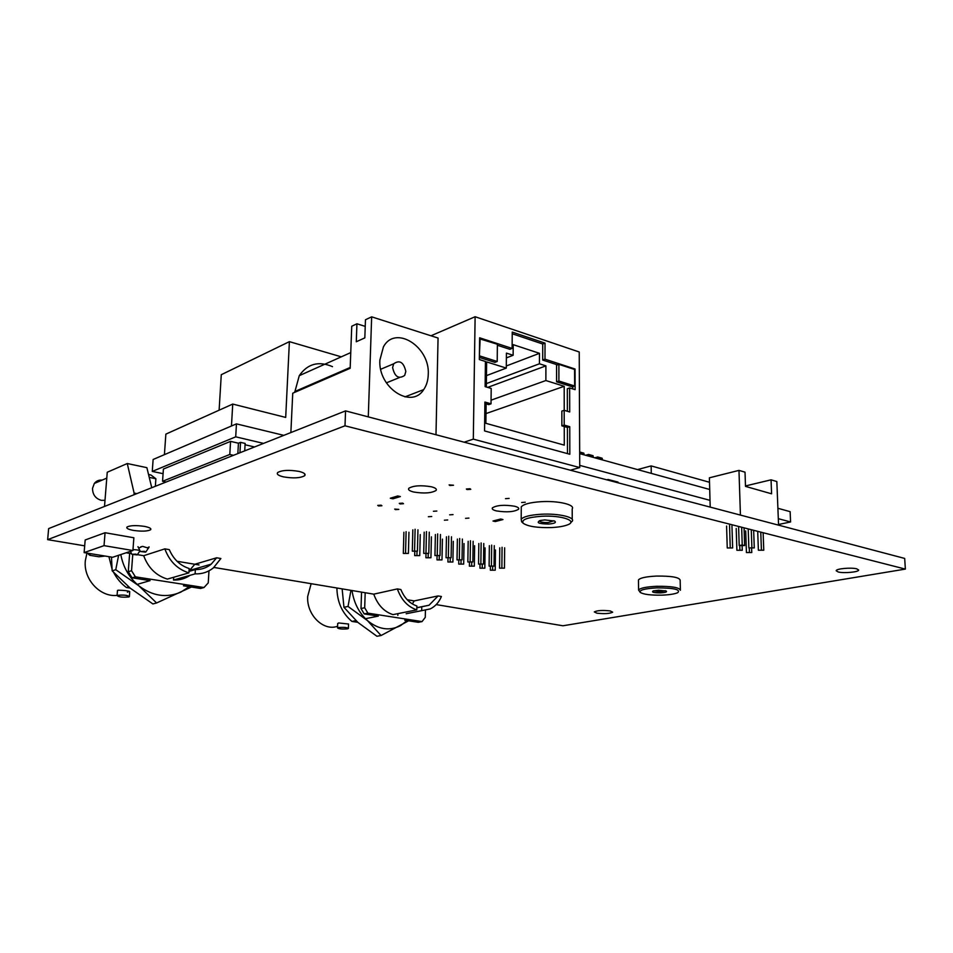 <?xml version="1.0" encoding="UTF-8"?>
<svg xmlns="http://www.w3.org/2000/svg" width="953" height="953" viewBox="0 0 953 953"><rect width="100%" height="100%" fill="white"/><g stroke="black" fill="none" stroke-linecap="round" stroke-linejoin="round"><path stroke-width="1.43" d="M283.541 476.881C293.262 478.513 300.302 478.12 304.662 475.726C306.008 474.117 304.102 472.676 298.956 471.401C289.247 469.746 282.171 470.103 277.74 472.485C276.334 474.141 278.264 475.607 283.541 476.881M133.277 530.38C141.532 531.56 147.298 531.357 150.562 529.785C151.634 528.558 149.597 527.426 144.463 526.39C136.208 525.198 130.406 525.389 127.083 526.961C125.999 528.212 128.059 529.356 133.277 530.38M838.223 571.979C843.762 573.48 858.856 572.074 858.677 570.049L856.699 568.822C851.172 567.297 835.984 568.715 836.186 570.728L838.223 571.979M596.9 613.184C604.547 614.006 609.801 613.672 612.684 612.171L610.134 610.921C602.475 610.087 597.197 610.42 594.303 611.921L596.9 613.184M905.35 569.096L904.695 558.434L345.558 410.886L344.998 425.8L905.35 569.096L562.937 625.776L436.212 604.595M84.698 545.843L47.65 539.648L48.639 528.593L345.558 410.886M47.65 539.648L344.998 425.8M416.854 607.788L429.041 605.238L438.082 595.935L414.186 600.914L407.229 599.747M397.353 588.918C401.32 599.89 407.801 606.87 416.795 609.86L416.89 605.989C409.742 603.535 404.394 598.043 400.856 589.526L397.353 588.918L373.767 594.16L213.913 567.44M199.034 564.95L177.055 561.281M164.845 548.868C169.467 561.293 177.484 569.286 188.897 572.872L189.171 568.524C180.117 565.582 173.494 559.292 169.3 549.643L164.845 548.868L143.689 555.706L137.411 554.658M131.597 553.681L126.141 552.776M352.014 590.526C353.885 602.868 359.007 612.874 367.381 620.534C378.436 629.564 389.515 631.243 400.617 625.585L407.122 620.57M350.93 590.348L348.036 606.442L367.381 620.534L381.069 635.508L408.623 620.808M348.036 606.442L343.962 607.311L357.899 622.428L376.935 636.27L381.069 635.508M343.962 607.311L342.139 588.871M338.482 627.539L337.529 627.908C338.803 628.968 342.103 629.29 347.404 628.849L348.381 628.48C347.095 627.408 343.795 627.098 338.482 627.539M348.393 628.241L348.548 624.024L338.649 622.952L337.684 623.81M336.897 588.001C337.136 601.998 342.139 613.148 351.919 621.427L355.898 620.629M365.428 618.7L378.341 616.103L364.177 613.899L361.008 608.526L361.556 592.123M337.588 626.24C323.46 631.601 306.366 614.78 307.7 596.375L311.154 583.701M414.186 600.914L412.363 603.928M421.774 606.799L421.679 610.659L406.169 613.744M421.679 610.659L430.196 608.931C435.187 606.513 438.928 602.367 441.418 596.507L438.082 595.935M373.767 594.16C377.65 604.905 384.059 611.731 392.993 614.625L416.795 609.86M397.889 613.649L397.842 615.4M365.19 592.73L364.689 607.752L367.858 613.136L422.024 621.594L425.264 617.377L425.419 610.42M357.744 622.297L351.919 621.427M404.715 620.2L418.272 622.309L422.024 621.594M367.858 613.136L364.177 613.899M364.689 607.752L361.008 608.526M120.805 554.551C123.199 567.297 129.191 577.709 138.781 585.773C152.492 596.113 166.489 598.234 180.772 592.158L189.194 586.691M118.625 555.277L115.766 569.703L138.781 585.773L156.614 602.963L191.398 587.036M115.766 569.703L112.168 570.847L130.311 588.227L152.897 603.952L156.614 602.963M112.168 570.847L111.465 557.1M117.624 595.315L117.076 595.554C118.672 597.031 122.58 597.495 128.798 596.947L129.37 596.697C127.762 595.22 123.854 594.755 117.624 595.315M129.394 596.292L129.739 591.658C128.095 590.777 124.188 590.3 118.017 590.205L117.422 591.086M108.916 556.671L112.001 568.881M113.681 572.515C116.874 578.614 121.138 583.617 126.463 587.536L128.679 586.881M137.172 584.392L150.086 580.615L132.098 577.816L128.274 571.729L129.644 553.359M117.088 595.387C100.148 597.364 83.28 579.221 85.317 560.781L86.961 553.074M211.209 564.152L189.444 570.502L194.841 564.259L216.653 557.791L211.209 564.152C206.622 567.893 201.345 569.691 195.377 569.549L188.98 571.407M195.377 569.549L195.103 573.873L173.506 580.055C179.569 580.282 185.073 578.709 189.992 575.338M195.103 573.873C202 574.135 208.099 572.134 213.401 567.881L220.882 558.518L216.653 557.791M143.689 555.706C148.215 567.833 156.113 575.624 167.371 579.09L188.897 572.872M173.696 577.256L173.506 580.055M132.729 554.789L131.55 570.716L135.386 576.827L203.978 587.536L208.242 582.902L208.981 570.823M129.06 591.229L127.404 592.242M130.132 588.084L126.463 587.536M183.452 585.797L200.547 588.466L203.978 587.536M135.386 576.827L132.098 577.816M131.55 570.716L128.274 571.729M579.674 453.64L709.711 489.485M777.898 508.283L790.144 511.666L790.573 521.97L778.541 524.484M579.722 465.374L710.009 500.349M778.303 518.682L790.573 521.97M608.085 480.169L608.085 479.478L606.799 479.824M618.056 482.79L618.044 482.111L608.085 479.478M637.521 469.591L651.149 465.91L651.28 473.379M651.149 465.91L709.52 482.278M594.743 457.785L597.734 456.987L597.984 458.691M597.781 457.035L602.129 458.202L602.391 459.894M585.595 455.272L588.573 454.45L588.835 456.165M588.632 454.498L593.028 455.689L593.278 457.392M579.662 452.02L583.82 453.14L584.07 454.855M378.544 505.948L381.915 505.745L381.117 505.185L377.745 505.388L378.544 505.948M465.552 518.337L468.936 518.098L465.552 518.337M521.648 502.505L525.27 502.207L521.648 502.505M505.483 498.669L509.116 498.395L505.483 498.669M467.101 489.58L470.758 489.306L470.02 488.734L466.362 489.008L467.101 489.58M449.864 485.506L453.533 485.232L449.101 484.898L449.864 485.506M444.384 520.195L447.719 519.969L444.384 520.195M428.373 516.729L431.721 516.502L428.373 516.729M395.459 509.617L398.819 509.402L394.685 509.069L395.459 509.617M449.637 514.834L453.032 514.608L449.637 514.834M433.424 511.273L436.819 511.046L433.424 511.273M400.069 503.934L403.488 503.72L402.714 503.148L399.283 503.375L400.069 503.934M413.793 492.034C424.049 493.678 431.471 493.166 436.057 490.473C437.07 489.068 435.461 487.829 431.232 486.757C420.988 485.077 413.531 485.577 408.861 488.234C407.789 489.699 409.433 490.962 413.793 492.034M496.632 510.951C506.865 512.5 514.179 511.928 518.587 509.236C519.278 508.068 517.896 507.056 514.441 506.198C504.232 504.625 496.882 505.173 492.403 507.854C491.665 509.057 493.07 510.093 496.632 510.951M464.159 442.18L473.307 439.142L579.734 467.566L570.394 470.21M564.224 410.326L564.188 386.299L545.878 380.533L545.902 365.869L539.446 363.784L539.481 353.325L513.214 344.664L513.131 355.278L506.424 353.11L506.293 368.084L486.638 361.914L486.328 386.989M567.38 411.279L567.333 388.753L569.644 387.954L575.124 389.67L575.052 369.014L544.985 359.174L545.021 343.116L512.237 332.073L512.106 348.417L479.633 337.791L479.335 359.543L485.434 361.461L485.113 386.62L491.2 388.443L491.021 403.822L484.91 402.047L484.553 430.923L569.823 454.259L569.751 426.706L564.2 425.086L564.176 410.314L569.715 411.97L569.644 387.954M572.801 388.943L572.801 386.644M557.481 364.868L542.686 360.043L542.733 344.009L512.226 333.753M512.106 348.417L509.831 349.31L497.371 345.248M572.336 386.811L556.588 381.831L556.588 365.202L558.887 364.356L574.588 369.478L574.647 386.001L572.336 386.811M479.359 357.446L494.917 362.366L497.204 361.485L497.383 344.247L479.621 338.827M491.021 403.822L488.722 404.632L486.113 403.881L485.875 423.311L564.283 445.134L564.259 426.515L561.877 425.836L561.853 411.088L564.176 410.314M486.113 403.881L484.898 403.524M567.476 453.616L567.416 427.432L564.259 426.515M397.735 495.965L390.301 498.228L392.934 498.812L400.367 496.561L397.735 495.965M430.982 335.778L475.118 316.73L473.307 439.142M475.118 316.73L579.233 351.991L579.734 467.566M495.322 521.541L502.97 519.552L500.635 519.028L492.987 521.017L495.322 521.541M542.733 344.009L545.021 343.116M542.686 360.043L544.985 359.174M574.147 369.335L575.052 369.014M561.877 425.836L564.2 425.086M567.416 427.432L569.751 426.706M506.377 357.899L513.131 355.278M506.305 365.976L539.481 353.325M486.364 383.594L539.446 363.784M487.686 387.394L545.902 365.869M491.057 400.177L545.878 380.533M485.994 413.578L564.188 386.299M486.471 375.613L506.293 368.084M574.647 386.001L558.899 381.021L556.588 381.831M558.899 381.021L558.887 364.356M480.145 338.613L479.371 356.208M479.907 356.005L497.204 361.485M219.119 410.195L221.275 374.708L289.39 341.65L285.697 417.426L232.735 404.072L231.46 426.003M163.082 473.677L152.266 471.413L153.123 459.477L236.451 423.871L283.827 435.354M152.266 471.413L235.713 436.831L263.552 443.395M245.052 444.753L254.558 446.957M166.12 482.027L162.546 481.289L163.404 469.043L230.566 441.37L238.441 443.205L237.845 453.592M239.942 452.758L240.525 442.359L238.441 443.205M240.525 442.359L245.135 443.431L244.718 450.864M236.451 423.871L235.713 436.831M164.416 454.652L165.858 434.127L232.735 404.072M289.39 341.65L341.293 356.839M162.546 481.289L229.804 454.474L230.566 441.37M229.804 454.474L233.509 455.308M105.056 532.727L85.174 539.982L84.126 552.609L112.609 557.279L132.92 550.524L133.861 537.766L105.056 532.727L104.032 545.64L84.126 552.609M132.92 550.524L104.032 545.64M90.487 553.955L89.332 553.467M89.308 553.753L88.343 554.098L88.403 553.312M88.343 554.098L89.737 555.277L98.933 556.778L105.068 556.04M504.637 547.82L504.459 568.155L499.551 568.167L504.459 568.155M499.753 547.832L499.551 568.167M502.064 547.284L501.874 567.654M495.441 549.988L495.226 570.18L490.354 570.192L495.226 570.18M490.402 566.38L490.354 570.192M492.677 566.427L492.641 569.68M485.089 547.868L484.839 568.179L479.943 568.179L484.839 568.179M480.002 564.355L479.943 568.179M482.266 564.343L482.23 567.666M474.618 545.712L474.332 566.142L469.4 566.153L474.332 566.142M469.46 562.294L469.4 566.153M471.723 562.234L471.675 565.629M464.016 543.544L463.682 564.093L458.727 564.093L463.682 564.093M458.798 560.221L458.727 564.093M461.061 560.09L461.002 563.568M453.271 541.34L452.901 562.008L447.922 562.008L452.901 562.008M448.005 558.113L447.922 562.008M450.257 557.922L450.185 561.484M442.406 539.112L441.989 559.899L436.986 559.899L441.989 559.899M437.07 555.98L436.986 559.899M439.309 555.73L439.238 559.363M431.399 536.849L430.935 557.755L425.908 557.767L430.935 557.755M425.991 553.824L425.908 557.767M428.242 553.502L428.159 557.219M420.249 534.562L419.749 555.599L414.686 555.611L419.749 555.599M414.781 551.644L414.686 555.611M417.021 551.251L416.926 555.051M408.956 532.25L408.408 553.407L403.322 553.419L408.408 553.407M403.893 532.262L403.322 553.419M406.109 531.667L405.549 552.859M494.273 545.664L494.047 566.118L489.115 566.13L494.047 566.118M489.354 545.676L489.115 566.13M491.653 545.128L491.426 565.606M483.779 543.484L483.516 564.057L478.549 564.069L483.516 564.057M478.823 543.496L478.549 564.069M481.134 542.936L480.86 563.545M473.141 541.28L472.843 561.972L467.852 561.984L472.843 561.972M468.173 541.292L467.852 561.984M470.472 540.732L470.151 561.448M462.384 539.053L462.038 559.864L457.023 559.876L462.038 559.864M457.38 539.064L457.023 559.876M459.668 538.481L459.322 559.328M451.484 536.789L451.103 557.731L446.052 557.731L451.103 557.731M446.457 536.801L446.052 557.731M448.744 536.217L448.351 557.183M440.453 534.49L440.024 555.563L434.949 555.563L440.024 555.563M435.39 534.514L434.949 555.563M437.665 533.918L437.236 555.015M429.279 532.179L428.802 553.371L423.704 553.371L428.802 553.371M424.192 532.191L423.704 553.371M426.456 531.595L425.979 552.811M417.95 529.82L417.438 551.144L412.304 551.156L417.438 551.144M412.84 529.844L412.304 551.156M415.103 529.237L414.567 550.584M745.484 485.947L771.048 479.835L771.596 493.809L745.496 486.387L745.02 472.164L738.968 470.389L740.433 515.085M771.048 479.835L776.838 481.539L778.565 525.151M738.968 470.389L709.389 477.81L710.199 507.103M763.127 532.727L763.77 550.215L758.385 550.226L763.77 550.215M757.706 531.345L758.385 550.226M760.768 532.119L761.399 549.643M751.619 548.428L751.762 552.537L746.425 552.549L751.762 552.537M745.699 530.892L746.425 552.549M749.261 548.011L749.403 551.978M742.125 546.069L742.268 550.262L736.895 550.274L742.268 550.262M736.204 528.486L736.895 550.274M739.742 545.712L739.873 549.69M731.964 526.02L732.643 547.951L727.246 547.975L732.643 547.951M726.579 526.044L727.246 547.975M729.545 525.413L730.224 547.379M753.656 530.309L754.276 547.904L748.855 547.915L754.276 547.904M748.212 528.915L748.855 547.915M751.274 529.689L751.881 547.32M744.067 527.855L744.65 545.569L739.206 545.581L742.232 544.973L744.65 545.569M738.587 526.449L739.206 545.581M741.648 527.235L742.232 544.973M660.417 592.885C653.675 592.826 651.268 592.182 653.198 590.931L658.499 590.217L666.23 591.015C667.338 591.956 665.397 592.575 660.417 592.885M665.289 590.693L660.215 591.73L653.615 590.812M662.037 595.149C669.482 594.839 674.736 594.017 677.774 592.671C680.823 589.514 673.842 587.918 656.82 587.87C644.514 588.585 639.01 590.11 640.309 592.456C643.62 594.446 650.863 595.339 662.037 595.149M640.202 592.361L638.593 590.05C640.178 588.061 646.182 586.81 656.617 586.298C671.615 586.155 679.537 587.489 680.382 590.288M638.462 580.711L638.45 579.972C640.023 577.911 646.027 576.613 656.438 576.077C671.4 575.922 679.31 577.292 680.168 580.186L680.371 589.657M548.487 524.067C538.564 523.816 535.836 522.625 540.315 520.493L544.771 519.921L554.586 521.053C556.647 522.542 554.61 523.542 548.487 524.067M553.86 520.767L548.154 522.566C542.769 522.637 539.863 522.03 539.434 520.743M551.62 527.557C558.255 527.212 563.449 526.354 567.19 524.996C578.816 521.077 561.686 515.037 541.507 516.276C527.092 517.408 520.993 519.754 523.221 523.292C528.045 526.509 537.504 527.926 551.62 527.557M523.221 523.292L521.636 521.779L521.196 519.242C523.542 516.609 530.202 514.954 541.149 514.251C558.172 513.238 575.398 517.205 572.241 521.231L570.704 522.601M521.255 508.926L521.267 506.841C523.614 504.125 530.249 502.398 541.185 501.671C558.16 500.611 575.35 504.697 572.205 508.866L572.241 519.421M104.997 500.301L101.352 500.349C95.55 498.622 92.608 494.631 92.512 488.389L94.323 483.457C96.313 480.943 98.933 479.824 102.174 480.098M139.853 551.251C139.877 550.298 137.589 549.762 132.979 549.643M145.642 552.132L144.475 551.299L140.413 551.513L145.642 552.132M147.858 547.606L149.121 546.927L148.537 548.106M147.667 547.939L142.759 546.391L140.877 546.796M140.949 547.165L138.554 547.963M137.101 554.92L135.934 554.098L131.919 554.312L137.101 554.92M151.753 487.722L146.881 467.661L127.261 463.527L134.111 493.082L136.863 493.618M104.508 506.448L107.248 472.247L127.261 463.527M134.111 493.082L133.992 494.762M155.351 486.292L155.887 478.751L149.24 477.382M148.525 474.403L151.05 475.082L155.887 478.751M138.388 547.63L137.971 546.665M392.612 367.584L393.696 363.784C399.641 359.65 403.691 362.211 405.823 371.479L404.668 375.422C398.735 379.413 394.721 376.792 392.612 367.584M379.866 360.127C377.936 387.704 411.458 409.54 423.668 389.622C426.551 385.465 428.076 380.426 428.254 374.493C430.148 346.725 395.304 324.449 383.428 346.88L379.866 360.127M365.237 326.379L356.934 323.782L351.74 326.236L350.168 368.299L292.738 393.208L290.868 432.567M356.934 323.782L356.279 341.77L364.832 337.874L365.464 319.755L371.658 316.837L368.287 416.878L435.986 434.747L438.058 338.041L371.658 316.837M332.502 366.655C318.612 360.746 307.545 363.748 299.278 375.661L294.703 392.35M602.26 458.453L597.865 457.237M593.159 455.927L588.716 454.7M583.951 453.378L579.674 452.199M350.192 367.465L294.739 391.564M304.662 475.726L304.746 473.879M150.562 529.785L150.645 528.593M337.529 627.908L337.696 623.441M429.041 605.238L416.854 607.692M117.076 595.554L117.469 590.491M602.129 458.202L597.734 456.987M593.028 455.689L588.573 454.45M583.82 453.14L579.662 451.984M638.593 590.05L638.45 579.972M521.196 519.242L521.267 506.841M106.772 478.12L94.323 483.457M145.928 551.811L147.941 548.868M137.387 554.61L139.579 551.418M151.05 475.082L148.561 474.558M140.413 551.513L138.542 547.844M131.907 554.312L130.406 551.358M393.696 363.784L380.724 369.252M404.965 396.877L423.668 389.622M350.752 352.598L299.278 375.661M399.438 377.555L386.37 382.868"/></g></svg>
